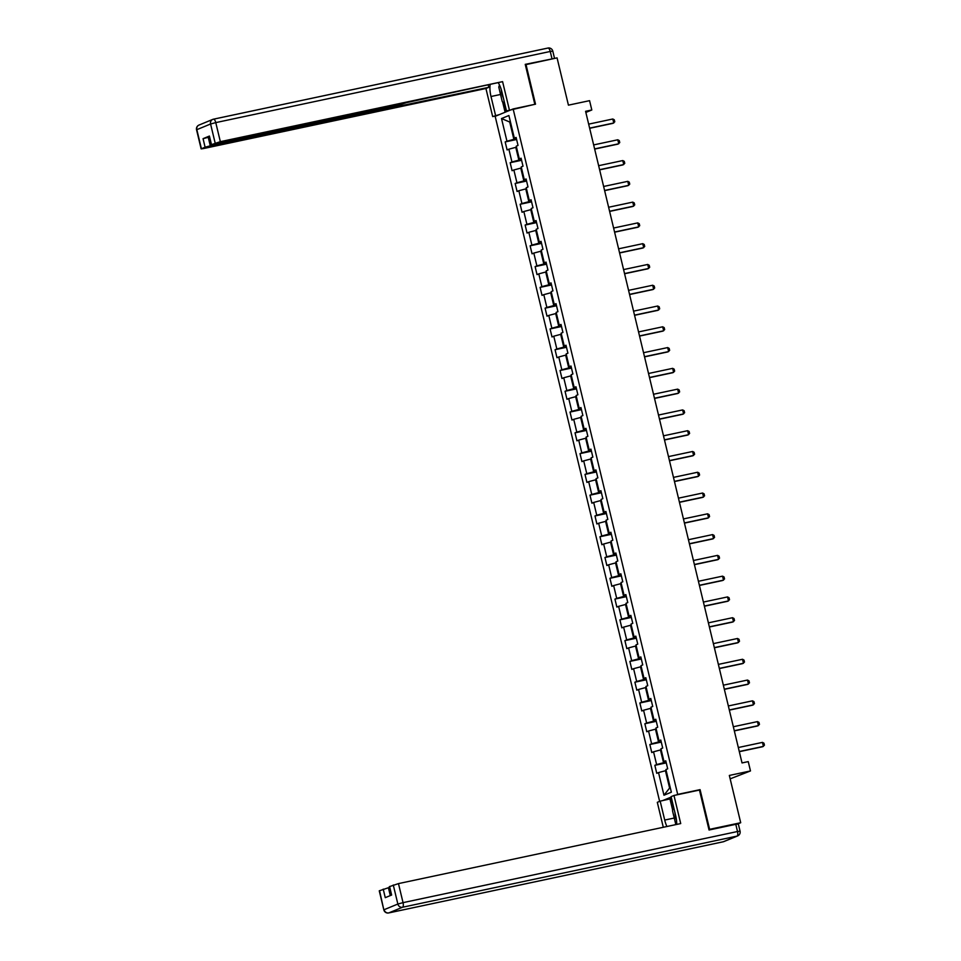 <?xml version="1.0" encoding="UTF-8"?>
<svg xmlns="http://www.w3.org/2000/svg" width="961" height="961" viewBox="0 0 961 961"><rect width="100%" height="100%" fill="white"/><g stroke="black" fill="none" stroke-linecap="round" stroke-linejoin="round"><path stroke-width="1.44" d="M730.168 778.842L750.481 770.938L748.247 761.617L742.024 762.938L585.585 111.308L591.808 109.986L589.561 100.665L568.431 105.157L557.068 57.876L525.331 64.759M708.954 829.607L709.614 829.331L700.076 789.642L677.697 794.399L513.138 108.941L495.167 116.341L659.63 801.366M709.614 829.331L740.703 822.724L737.664 823.973M677.697 794.399L676.34 794.963M671.21 797.077L662.549 800.645M501.51 118.551L506.952 141.207L505.174 141.928L507.096 149.928L508.874 149.195L511.937 161.977L510.171 162.709L512.081 170.698L513.859 169.977L516.934 182.758L515.156 183.491L517.078 191.479L518.844 190.746L521.919 203.54L520.141 204.273L522.063 212.261L523.841 211.528L526.904 224.321L525.138 225.054L527.048 233.042L528.826 232.31L531.889 245.103L530.124 245.824L532.046 253.824L533.811 253.091L536.887 265.885L535.109 266.605L537.031 274.606L538.797 273.873L541.872 286.654L540.094 287.387L542.016 295.375L543.794 294.655L546.857 307.436L545.091 308.169L547.001 316.157L548.779 315.424L551.854 328.218L550.076 328.95L551.998 336.939L553.764 336.206L556.839 348.999L555.062 349.732L556.984 357.72L558.761 356.987L561.825 369.781L560.059 370.502L561.969 378.502L563.747 377.769L566.822 390.55L565.044 391.283L566.966 399.283L568.732 398.551L571.807 411.332L570.029 412.065L571.951 420.053L573.729 419.332L576.792 432.114L575.026 432.846L576.936 440.835L578.714 440.102L581.777 452.895L580.012 453.628L581.934 461.616L583.699 460.884L586.775 473.677L584.997 474.41L586.919 482.398L588.685 481.665L591.76 494.459L589.982 495.179L591.904 503.18L593.682 502.447L596.745 515.228L594.979 515.961L596.889 523.961L598.667 523.228L601.742 536.01L599.964 536.743L601.886 544.731L603.652 544.01L606.727 556.791L604.949 557.524L606.871 565.512L608.649 564.78L611.713 577.573L609.947 578.306L611.857 586.294L613.635 585.561L616.698 598.355L614.932 599.087L616.854 607.076L618.62 606.343L621.695 619.136L619.917 619.857L621.839 627.857L623.605 627.125L626.68 639.906L624.902 640.639L626.824 648.639L628.602 647.906L631.665 660.688L629.899 661.42L631.809 669.409L633.587 668.688L636.662 681.469L634.885 682.202L636.807 690.19L638.572 689.457L641.648 702.251L639.87 702.984L641.792 710.972L643.57 710.239L646.633 723.032L644.867 723.765L646.777 731.753L648.555 731.021L651.63 743.814L649.852 744.535L651.774 752.535L653.54 751.802L656.615 764.584L654.837 765.316L656.759 773.317L658.537 772.584L663.967 795.227L671.355 792.188L665.913 769.545L667.691 768.812L665.769 760.824L663.991 761.544L660.928 748.763L662.694 748.03L660.784 740.042L659.006 740.775L655.943 727.982L657.708 727.249L655.786 719.26L654.021 719.993L650.945 707.2L652.723 706.467L650.801 698.479L649.035 699.212L645.96 686.418L647.738 685.698L645.816 677.697L644.038 678.43L640.975 665.649L642.741 664.916L640.831 656.916L639.053 657.648L635.978 644.867L637.756 644.134L635.834 636.146L634.068 636.867L630.993 624.085L632.77 623.353L630.848 615.364L629.071 616.097L626.007 603.304L627.773 602.571L625.863 594.583L624.085 595.315L621.022 582.522L622.788 581.789L620.866 573.801L619.1 574.534L616.025 561.741L617.803 561.02L615.881 553.019L614.103 553.752L611.04 540.971L612.818 540.238L610.896 532.238L609.118 532.971L606.055 520.189L607.82 519.457L605.898 511.468L604.133 512.189L601.057 499.408L602.835 498.675L600.913 490.687L599.147 491.419L596.072 478.626L597.85 477.893L595.928 469.905L594.15 470.638L591.087 457.844L592.853 457.112L590.943 449.123L589.165 449.856L586.09 437.063L587.868 436.342L585.946 428.342L584.18 429.074L581.105 416.293L582.883 415.56L580.961 407.56L579.183 408.293L576.12 395.512L577.885 394.779L575.975 386.79L574.197 387.511L571.134 374.73L572.9 373.997L570.978 366.009L569.212 366.742L566.137 353.948L567.915 353.216L565.993 345.227L564.227 345.96L561.152 333.167L562.93 332.434L561.008 324.446L559.23 325.178L556.167 312.385L557.933 311.664L556.023 303.664L554.245 304.397L551.17 291.615L552.947 290.883L551.025 282.882L549.26 283.615L546.184 270.834L547.962 270.101L546.04 262.113L544.262 262.834L541.199 250.052L542.965 249.319L541.055 241.331L539.277 242.064L536.202 229.271L537.98 228.538L536.058 220.549L534.292 221.282L531.217 208.489L532.995 207.756L531.073 199.768L529.295 200.501L526.232 187.707L527.997 186.987L526.087 178.986L524.31 179.719L521.246 166.938L523.012 166.205L521.09 158.205L519.324 158.937L516.249 146.156L518.027 145.423L516.105 137.435L514.339 138.156L508.898 115.512L501.51 118.551L509.714 122.023L513.871 139.345L516.429 138.792M666.093 762.181L663.534 762.734L660.459 749.94L661.168 749.796M665.901 761.388L663.991 761.544M656.615 764.584L663.534 762.734M653.54 751.802L660.459 749.94M661.108 741.412L658.537 741.952L655.474 729.159L656.183 729.015M660.916 740.607L659.006 740.775M651.63 743.814L658.537 741.952M648.555 731.021L655.474 729.159M656.123 720.63L653.552 721.17L650.477 708.389L651.198 708.233M655.931 719.825L654.021 719.993M646.633 723.032L653.552 721.17M643.57 710.239L650.477 708.389M651.126 699.848L648.567 700.389L645.492 687.608L646.212 687.451M650.933 699.043L649.035 699.212M641.648 702.251L648.567 700.389M638.572 689.457L645.492 687.608M646.14 679.067L643.57 679.607L640.506 666.826L641.215 666.67M645.948 678.274L644.038 678.43M636.662 681.469L643.57 679.607M633.587 668.688L640.506 666.826M641.155 658.285L638.584 658.838L635.521 646.044L636.23 645.888M640.963 657.492L639.053 657.648M631.665 660.688L638.584 658.838M628.602 647.906L635.521 646.044M636.17 637.503L633.599 638.056L630.524 625.263L631.245 625.118M635.978 636.711L634.068 636.867M626.68 639.906L633.599 638.056M623.605 627.125L630.524 625.263M631.173 616.734L628.614 617.274L625.539 604.481L626.248 604.337M630.981 615.929L629.071 616.097M621.695 619.136L628.614 617.274M618.62 606.343L625.539 604.481M626.188 595.952L623.617 596.493L620.554 583.711L621.262 583.555M625.995 595.147L624.085 595.315M616.698 598.355L623.617 596.493M613.635 585.561L620.554 583.711M621.202 575.171L618.632 575.711L615.557 562.93L616.277 562.774M621.01 574.366L619.1 574.534M611.713 577.573L618.632 575.711M608.649 564.78L615.557 562.93M616.205 554.389L613.647 554.929L610.571 542.148L611.292 541.992M616.013 553.596L614.103 553.752M606.727 556.791L613.647 554.929M603.652 544.01L610.571 542.148M611.22 533.607L608.649 534.16L605.586 521.367L606.295 521.222M611.028 532.814L609.118 532.971M601.742 536.01L608.649 534.16M598.667 523.228L605.586 521.367M606.235 512.826L603.664 513.378L600.589 500.585L601.31 500.441M606.043 512.033L604.133 512.189M596.745 515.228L603.664 513.378M593.682 502.447L600.589 500.585M601.238 492.056L598.679 492.597L595.604 479.803L596.325 479.659M601.057 491.251L599.147 491.419M591.76 494.459L598.679 492.597M588.685 481.665L595.604 479.803M596.252 471.274L593.682 471.815L590.619 459.034L591.327 458.877M596.06 470.47L594.15 470.638M586.775 473.677L593.682 471.815M583.699 460.884L590.619 459.034M591.267 450.493L588.697 451.033L585.633 438.252L586.342 438.096M591.075 449.688L589.165 449.856M581.777 452.895L588.697 451.033M578.714 440.102L585.633 438.252M586.282 429.711L583.711 430.252L580.636 417.47L581.357 417.314M586.09 428.918L584.18 429.074M576.792 432.114L583.711 430.252M573.729 419.332L580.636 417.47M581.285 408.93L578.726 409.482L575.651 396.689L576.36 396.545M581.093 408.137L579.183 408.293M571.807 411.332L578.726 409.482M568.732 398.551L575.651 396.689M576.3 388.148L573.729 388.7L570.666 375.907L571.375 375.763M576.107 387.355L574.197 387.511M566.822 390.55L573.729 388.7M563.747 377.769L570.666 375.907M571.314 367.378L568.744 367.919L565.669 355.126L566.389 354.981M571.122 366.573L569.212 366.742M561.825 369.781L568.744 367.919M558.761 356.987L565.669 355.126M566.317 346.597L563.759 347.137L560.683 334.356L561.404 334.2M566.125 345.792L564.227 345.96M556.839 348.999L563.759 347.137M553.764 336.206L560.683 334.356M561.332 325.815L558.761 326.356L555.698 313.574L556.407 313.418M561.14 325.01L559.23 325.178M551.854 328.218L558.761 326.356M548.779 315.424L555.698 313.574M556.347 305.033L553.776 305.586L550.713 292.793L551.422 292.637M556.155 304.241L554.245 304.397M546.857 307.436L553.776 305.586M543.794 294.655L550.713 292.793M551.362 284.252L548.791 284.804L545.716 272.011L546.437 271.867M551.17 283.459L549.26 283.615M541.872 286.654L548.791 284.804M538.797 273.873L545.716 272.011M546.365 263.47L543.806 264.023L540.731 251.229L541.439 251.085M546.172 262.677L544.262 262.834M536.887 265.885L543.806 264.023M533.811 253.091L540.731 251.229M541.379 242.701L538.809 243.241L535.745 230.46L536.454 230.304M541.187 241.896L539.277 242.064M531.889 245.103L538.809 243.241M528.826 232.31L535.745 230.46M536.394 221.919L533.823 222.459L530.748 209.678L531.469 209.522M536.202 221.114L534.292 221.282M526.904 224.321L533.823 222.459M523.841 211.528L530.748 209.678M531.397 201.137L528.838 201.678L525.763 188.897L526.472 188.74M531.205 200.332L529.295 200.501M521.919 203.54L528.838 201.678M518.844 190.746L525.763 188.897M526.412 180.356L523.841 180.908L520.778 168.115L521.487 167.959M526.22 179.563L524.31 179.719M516.934 182.758L523.841 180.908M513.859 169.977L520.778 168.115M521.427 159.574L518.856 160.127L515.781 147.333L516.501 147.189M521.234 158.781L519.324 158.937M511.937 161.977L518.856 160.127M508.874 149.195L515.781 147.333M510.423 121.879L509.714 122.023L510.399 121.747M516.249 138L514.339 138.156M506.952 141.207L513.871 139.345M750.481 770.938L729.339 775.443L740.703 822.724M513.138 108.941L535.517 104.184L525.991 64.483M585.85 112.437L591.808 109.986M666.165 770.566L665.444 770.722L669.601 788.044L670.285 787.756M663.967 795.227L669.601 788.044M658.537 772.584L665.444 770.722M505.174 141.928L516.61 139.501M510.171 162.709L521.595 160.283M515.156 183.491L526.58 181.064M520.141 204.273L531.565 201.834M525.138 225.054L536.562 222.616M530.124 245.824L541.548 243.397M535.109 266.605L546.533 264.179M540.094 287.387L551.53 284.961M545.091 308.169L556.515 305.742M550.076 328.95L561.5 326.512M555.062 349.732L566.485 347.293M560.059 370.502L571.483 368.075M565.044 391.283L576.468 388.857M570.029 412.065L581.453 409.638M575.026 432.846L586.45 430.42M580.012 453.628L591.435 451.19M584.997 474.41L596.421 471.971M589.982 495.179L601.418 492.753M594.979 515.961L606.403 513.534M599.964 536.743L611.388 534.316M604.949 557.524L616.373 555.098M609.947 578.306L621.371 575.867M614.932 599.087L626.356 596.649M619.917 619.857L631.341 617.43M624.902 640.639L636.338 638.212M629.899 661.42L641.323 658.994M634.885 682.202L646.309 679.775M639.87 702.984L651.306 700.545M644.867 723.765L656.291 721.327M649.852 744.535L661.276 742.108M654.837 765.316L666.261 762.89M700.076 789.642L698.719 790.206M588.661 124.137L612.806 118.996L614.295 119.801L614.776 121.807L612.89 123.356L589.658 128.293M612.806 118.996L613.767 122.996L589.622 128.125M504.717 103.596L502.231 101.494L498.783 87.115L499.456 84.928M501.294 89.649A8.925 3.363 -102 0 0 503.336 97.854M675.835 824.61L672.496 810.664L673.613 807.072M674.982 812.826A8.925 3.363 -102 0 0 676.46 820.057M499.384 114.599L492.681 116.593L485.93 88.496L203.684 148.523L201.137 148.883L205.101 147.201L203.059 138.672L209.342 137.039M495.552 115.416L490.999 96.508A15.448 5.826 -102 0 1 490.11 84.856M554.245 58.477L525.235 64.351L534.833 104.317L506.471 110.923L501.93 92.004A15.448 5.826 -102 0 0 498.459 83.078M509.342 109.734L502.591 81.637L406.467 102.647L399.007 104.977L213.738 144.378L211.192 144.739L209.414 136.054L203.059 138.672M488.296 85.241L488.801 87.319L485.93 88.496M496.525 115.776L492.681 116.593M510.315 110.107L506.471 110.923M502.591 81.637L220.345 141.663L211.192 144.739M208.237 137.279L210.291 145.808L488.801 87.319M210.291 145.808L205.101 147.201M505.114 112.245L502.603 101.806M503.672 102.707L505.882 111.92M676.724 824.418A15.448 5.826 -102 0 0 675.643 815.565L671.102 796.645L673.973 795.468L680.712 823.577L398.467 883.603L403.043 902.643L737.507 831.517L735.79 824.322L709.05 830.004L699.464 790.05L673.973 795.468M674.262 818.027L664.712 820.057A15.448 5.826 -102 0 0 666.898 826.508M664.712 820.057L660.171 801.15L657.312 802.327L663.294 827.277M671.571 798.567L660.171 801.15M389.505 887.508L388.412 887.736L390.298 895.592M379.535 890.655L383.835 909.875L379.259 890.823L388.412 887.736M391.343 895.159L389.313 886.679L398.467 883.603M383.223 889.129L385.265 897.658L391.632 895.039L389.589 886.51M735.79 824.322L738.336 823.961L740.054 831.157L737.507 831.517A4.12 1.55 78 0 1 737.015 836.106L402.539 907.244L388.797 912.902L723.273 841.764L737.015 836.106A4.12 3.808 -112.4 0 0 737.628 835.926A4.12 4.12 0 0 0 740.054 831.157M672.652 810.135L669.997 799.059M670.778 798.735L673.132 808.585M593.646 144.919L617.791 139.777L619.28 140.582L619.761 142.576L617.875 144.138L594.655 149.075M617.791 139.777L618.752 143.778L594.607 148.907M598.643 165.688L622.788 160.559L624.278 161.364L624.758 163.358L622.872 164.92L599.64 169.857M622.788 160.559L623.737 164.559L599.604 169.689M603.628 186.47L627.773 181.341L629.263 182.146L629.743 184.14L627.857 185.689L604.625 190.638M627.773 181.341L628.734 185.329L604.589 190.47M608.613 207.252L632.758 202.122L634.248 202.927L634.728 204.921L632.843 206.471L609.622 211.408M632.758 202.122L633.719 206.11L609.574 211.252M613.611 228.033L637.744 222.892L639.245 223.697L639.726 225.703L637.828 227.252L614.608 232.19M637.744 222.892L638.705 226.892L614.572 232.021M618.596 248.815L642.741 243.674L644.23 244.478L644.711 246.484L642.825 248.034L619.593 252.971M642.741 243.674L643.702 247.674L619.557 252.803M623.581 269.585L647.726 264.455L649.216 265.26L649.696 267.254L647.81 268.816L624.578 273.753M647.726 264.455L648.687 268.455L624.542 273.585M628.578 290.366L652.711 285.237L654.201 286.042L654.681 288.036L652.795 289.597L629.575 294.534M652.711 285.237L653.672 289.237L629.527 294.366M633.563 311.148L657.708 306.018L659.198 306.823L659.678 308.817L657.792 310.367L634.56 315.316M657.708 306.018L658.657 310.007L634.524 315.148M638.548 331.929L662.694 326.8L664.183 327.605L664.664 329.599L662.778 331.149L639.545 336.086M662.694 326.8L663.655 330.788L639.509 335.93M643.534 352.711L667.679 347.57L669.168 348.375L669.649 350.381L667.763 351.93L644.543 356.867M667.679 347.57L668.64 351.57L644.495 356.699M648.531 373.493L672.664 368.351L674.166 369.156L674.646 371.162L672.76 372.712L649.528 377.649M672.664 368.351L673.625 372.351L649.492 377.481M653.516 394.262L677.661 389.133L679.151 389.938L679.631 391.932L677.745 393.493L654.513 398.431M677.661 389.133L678.622 393.133L654.477 398.262M658.501 415.044L682.646 409.915L684.136 410.719L684.616 412.713L682.73 414.275L659.51 419.212M682.646 409.915L683.607 413.915L659.462 419.044M663.498 435.826L687.632 430.696L689.133 431.501L689.602 433.495L687.716 435.045L664.495 439.994M687.632 430.696L688.593 434.684L664.447 439.826M668.484 456.607L692.629 451.478L694.118 452.283L694.599 454.277L692.713 455.826L669.481 460.763M692.629 451.478L693.59 455.466L669.445 460.607M673.469 477.389L697.614 472.247L699.103 473.052L699.584 475.058L697.698 476.608L674.466 481.545M697.614 472.247L698.575 476.248L674.43 481.377M678.466 498.17L702.599 493.029L704.089 493.834L704.569 495.84L702.683 497.39L679.463 502.327M702.599 493.029L703.56 497.029L679.415 502.159M683.451 518.94L707.596 513.811L709.086 514.615L709.566 516.61L707.68 518.171L684.448 523.108M707.596 513.811L708.545 517.811L684.412 522.94M688.436 539.722L712.582 534.592L714.071 535.397L714.552 537.391L712.666 538.953L689.433 543.89M712.582 534.592L713.542 538.592L689.397 543.722M693.422 560.503L717.567 555.374L719.056 556.179L719.537 558.173L717.651 559.722L694.431 564.672M717.567 555.374L718.528 559.362L694.383 564.503M698.419 581.285L722.552 576.156L724.053 576.96L724.534 578.954L722.648 580.504L699.416 585.441M722.552 576.156L723.513 580.144L699.38 585.285M703.404 602.066L727.549 596.925L729.039 597.73L729.519 599.736L727.633 601.286L704.401 606.223M727.549 596.925L728.51 600.925L704.365 606.055M708.389 622.848L732.534 617.707L734.024 618.512L734.504 620.518L732.618 622.067L709.386 627.004M732.534 617.707L733.495 621.707L709.35 626.836M713.386 643.618L737.519 638.488L739.021 639.293L739.49 641.287L737.604 642.849L714.383 647.786M737.519 638.488L738.48 642.489L714.335 647.618M718.372 664.399L742.517 659.27L744.006 660.075L744.487 662.069L742.601 663.619L719.369 668.568M742.517 659.27L743.466 663.27L719.333 668.4M723.357 685.181L747.502 680.052L748.991 680.856L749.472 682.851L747.586 684.4L724.354 689.349M747.502 680.052L748.463 684.04L724.318 689.181M728.342 705.963L752.487 700.833L753.977 701.638L754.457 703.632L752.571 705.182L729.351 710.119M752.487 700.833L753.448 704.821L729.303 709.963M733.339 726.744L757.484 721.603L758.974 722.408L759.454 724.414L757.568 725.963L734.336 730.901M757.484 721.603L758.433 725.603L734.3 730.732M738.324 747.526L762.469 742.385L763.959 743.189L764.439 745.195L762.553 746.745L739.321 751.682M762.469 742.385L763.43 746.385L739.285 751.514M213.558 119.176L547.83 48.086A4.12 1.55 78 0 1 547.926 48.05A4.12 1.55 78 0 1 550.245 51.474L215.769 122.612L220.345 141.663M209.414 136.054L211.468 144.57M215.156 143.057L210.579 124.005L196.837 129.663L201.414 148.715M551.974 58.669L550.245 51.474L552.791 51.113L554.521 58.309M395.548 106.395L395.391 105.746M500.549 94.478L490.999 96.508M210.579 124.005L215.769 122.612A4.12 1.55 78 0 0 213.45 119.188A4.12 4.12 0 0 0 212.741 119.404A4.12 3.808 67.6 0 0 210.579 124.005M196.837 129.663A4.12 3.808 -112.4 0 1 198.999 125.062A4.12 4.12 0 0 0 196.561 129.831L196.837 129.663M552.791 51.113A4.12 4.12 0 0 0 547.926 48.05L213.45 119.188A4.12 1.55 78 0 0 213.354 119.224A4.12 3.808 67.6 0 0 212.741 119.404L198.999 125.062M383.835 909.875A4.12 4.12 0 0 0 388.688 912.938A4.12 1.55 78 0 0 388.797 912.902A4.12 3.808 -112.4 0 1 384.1 909.707L397.854 904.037L393.277 884.997M397.854 904.037A4.12 3.808 67.6 0 0 402.539 907.244A4.12 1.55 78 0 0 403.043 902.643L397.854 904.037M723.056 841.812A4.12 1.55 78 0 0 723.165 841.8A4.12 4.12 0 0 0 723.873 841.584A4.12 3.808 67.6 0 1 723.273 841.764A4.12 1.55 78 0 1 723.165 841.8L388.688 912.938A4.12 1.55 78 0 1 388.544 912.95M196.561 129.831L201.137 148.883M398.106 106.034L397.902 105.217M723.873 841.584L737.628 835.926"/></g></svg>
